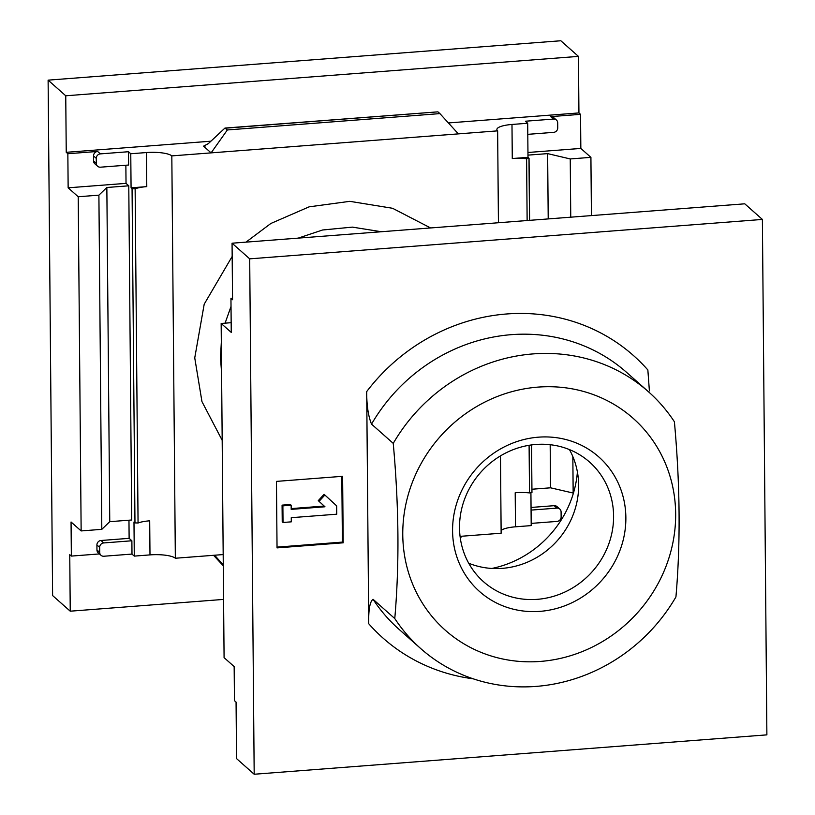 <?xml version="1.0" encoding="UTF-8"?>
<svg xmlns="http://www.w3.org/2000/svg" width="815" height="815" viewBox="0 0 815 815"><rect width="100%" height="100%" fill="white"/><g stroke="black" fill="none" stroke-linecap="round" stroke-linejoin="round"><path stroke-width="1.22" d="M491.883 568.452A102.975 96.201 131.6 0 0 577.407 471.966M232.54 298.188L230.951 298.31L232.55 299.737L232.061 243.206L249.696 258.844L254.188 774.25L766.884 734.855L762.392 219.439L744.757 203.811L232.061 243.206M254.188 774.25L236.554 758.612L236.065 702.082L234.455 700.666L234.16 666.578L224.084 657.644L221.16 323.463L231.246 332.398L230.951 298.31M231.154 322.689L221.16 323.463M249.696 258.844L762.392 219.439M366.699 391.567L368.726 623.73C368.431 609.742 369.878 601.592 373.056 599.29L394.776 618.544A171.619 160.331 131.6 0 0 420.744 648.587A171.619 160.331 131.6 0 0 675.93 596.937C680.617 543.126 680.107 484.742 674.402 421.773A171.619 160.331 131.6 0 0 648.434 391.73A171.619 160.331 131.6 0 0 393.248 443.38L371.528 424.126C368.258 416.098 366.648 405.249 366.699 391.567A188.785 176.366 131.6 0 1 647.854 369.959L649.392 390.905M343.197 542.81L342.616 476.306L276.458 481.39L277.039 547.894L343.197 542.81L342.392 542.097L277.039 547.12M654.567 443.095A141.586 132.275 131.6 0 0 419.419 466.7A141.586 132.275 131.6 0 0 540.416 661.423A141.586 132.275 131.6 0 0 659.009 581.818A141.586 132.275 131.6 0 0 654.567 443.095M394.776 618.544C399.462 564.795 398.953 506.4 393.248 443.38M539.978 611.362A89.905 83.996 131.6 0 0 613.868 474.941A89.905 83.996 131.6 0 0 463.806 486.474A89.905 83.996 131.6 0 0 539.978 611.362M341.821 476.368L342.392 542.097M291.291 521.845L291.261 517.688L336.738 514.194L336.666 505.871L324.869 495.021L319.072 501.347L324.971 506.777L291.189 509.375L291.149 505.219L282.876 505.85L283.029 522.476L291.291 521.845M291.179 508.601L324.176 506.064L318.278 500.634L324.064 494.308L324.869 495.021M318.278 500.634L319.072 501.347M324.176 506.064L324.971 506.777M283.029 522.476L282.224 521.763L282.082 505.137L290.344 504.505L291.149 505.219M282.082 505.137L282.876 505.85M468.717 563.226A79.941 74.674 131.6 0 0 502.274 568.361A79.941 74.674 131.6 0 0 569.441 449.595M537.228 599.341A79.941 74.674 131.6 0 0 608.235 545.418A79.941 74.674 131.6 0 0 589.581 462.085A79.941 74.674 131.6 0 0 480.677 472.364A79.941 74.674 131.6 0 0 483.529 581.716A79.941 74.674 131.6 0 0 537.228 599.341M149.991 554.893L149.695 520.816A20.599 5.104 179.5 0 0 138.061 522.996L134.974 522.904L133.986 522.018L134.281 556.105L149.991 554.893A20.599 5.104 179.5 0 1 175.337 558.244L171.822 155.889A20.599 5.104 -0.5 0 0 146.486 152.548L130.767 153.75L131.072 187.837L132.061 188.713L135.137 188.815A20.599 5.104 -0.5 0 1 146.782 186.625L146.486 152.548M134.281 556.105L131.989 554.078L103.872 556.238A4.289 4.004 131.6 0 1 100.989 555.29L98.248 552.855A4.289 4.004 131.6 0 1 96.954 549.962L96.914 544.97A4.289 4.004 131.6 0 1 101.009 540.498L129.127 538.338L128.964 520.204M99.461 553.925L71.353 556.085L69.754 554.669L70.243 611.189L52.608 595.561L48.116 80.145L560.812 40.75L578.446 56.388L65.75 95.783L66.239 152.313L67.849 153.729L97.617 151.447A4.289 4.004 131.6 0 0 93.521 155.92L93.562 160.912A4.289 4.004 131.6 0 0 94.846 163.805L97.596 166.24A4.289 4.004 131.6 0 0 100.479 167.187L128.597 165.027L128.485 151.722L130.767 153.75M562.218 518.36L560.863 518.472M531.074 510.098L556.92 508.112A4.289 4.004 131.6 0 1 561.087 511.952L561.127 516.934A4.289 4.004 131.6 0 1 557.032 521.417L531.186 523.393M530.922 492.912L531.207 525.604L515.498 526.806A20.599 5.104 179.5 0 0 501.123 530.504M500.471 455.891L501.144 533.214L460.068 536.362M223.178 554.567L175.337 558.244M171.822 155.889L211.105 152.874L203.546 146.17L208.283 143.664L224.96 128.067L227.354 129.952L211.105 152.874L497.639 130.858A20.599 5.104 -0.5 0 1 496.885 129.514A20.599 5.104 -0.5 0 1 511.983 124.461L527.692 123.248L525.41 121.221L553.517 119.061L550.777 116.627L580.545 114.334L578.935 112.918L448.403 122.943M210.769 141.209L66.239 152.313M97.596 166.24A4.289 4.004 131.6 0 1 96.313 163.346L96.262 158.355A4.289 4.004 131.6 0 1 100.367 153.882L128.485 151.722M71.353 556.085L71.058 521.997L81.143 530.932L101.814 529.343L109.76 521.671L131.694 519.99L128.78 185.81L126.03 183.365L125.867 165.231M131.989 554.078L131.877 540.773L129.127 538.338M498.434 222.739L497.639 130.858M527.132 220.529L526.602 158.731A20.599 5.104 -0.5 0 0 512.278 158.538L527.998 157.336L527.692 123.248M515.498 526.806L515.202 492.729A20.599 5.104 179.5 0 1 529.516 492.912L529.098 445.285M526.602 158.731L529.047 158.324L527.998 157.336M531.492 444.919L531.961 492.515L529.516 492.912M131.877 540.773L103.76 542.933A4.289 4.004 131.6 0 0 99.664 547.405L99.705 552.397A4.289 4.004 131.6 0 0 100.989 555.29M559.803 509.059L557.053 506.624A4.289 4.004 131.6 0 0 554.169 505.677L531.054 507.45M553.517 119.061A4.289 4.004 131.6 0 1 557.694 122.902L557.735 127.884A4.289 4.004 131.6 0 1 553.64 132.356L527.794 134.343M556.4 120.009L553.66 117.574A4.289 4.004 131.6 0 0 550.777 116.627M67.849 153.729L68.144 187.817L78.22 196.751L98.9 195.162L106.847 187.491L128.78 185.81M65.75 95.783L48.116 80.145M81.143 530.932L78.22 196.751M101.814 529.343L98.9 195.162M109.76 521.671L106.847 187.491M578.935 112.918L578.446 56.388M591.425 215.588L590.916 157.356L580.84 148.422L580.545 114.334M527.977 155.125L547.639 153.617L570.245 158.945L590.916 157.356M573.434 493.106L550.553 487.808L531.94 489.234M550.553 487.808L550.176 444.705M548.21 218.909L547.639 153.617M573.159 493.126L572.843 456.583M570.755 217.177L570.245 158.945M223.575 599.412L70.243 611.189M461.871 536.229L460.302 538.073M213.55 555.31L223.279 565.804M223.269 564.938L214.62 555.229M224.96 128.067L437.92 111.849L439.917 113.611L227.354 129.952M439.917 113.611L458.356 133.874M527.957 152.487L580.84 148.422M68.144 187.817L126.03 183.365M131.072 187.837L146.782 186.625M368.726 623.73A188.785 176.366 131.6 0 0 473.128 678.793M373.056 599.29A171.619 160.331 131.6 0 0 399.034 629.333L420.744 648.587M648.434 391.73L626.715 372.486A171.619 160.331 131.6 0 0 371.528 424.126M205.176 146.048L203.546 146.17M100.367 153.882L97.617 151.447M134.974 522.904L132.061 188.713M138.061 522.996L135.137 188.815M511.983 124.461L512.278 158.538M529.526 220.345L528.986 158.436M99.705 552.397L96.954 549.962M99.664 547.405L96.914 544.97M103.76 542.933L101.009 540.498M96.262 158.355L93.521 155.92M96.313 163.346L93.562 160.912M556.92 508.112L554.169 505.677M437.92 111.849L225.368 128.189M531.961 492.515L531.553 444.919M529.587 220.345L529.047 158.324M221.323 342.239L220.488 357.653L221.599 372.903M381.328 231.735L352.375 227.12L322.587 229.993L298.198 238.123M231.022 306.44L225.093 323.158M232.173 256.44L204.208 304.158L194.744 357.877L201.957 401.601L222.179 440.304M430.575 227.945L392.565 208.283L349.808 201.336L309.099 206.847L270.875 223.463L245.957 242.137"/></g></svg>
